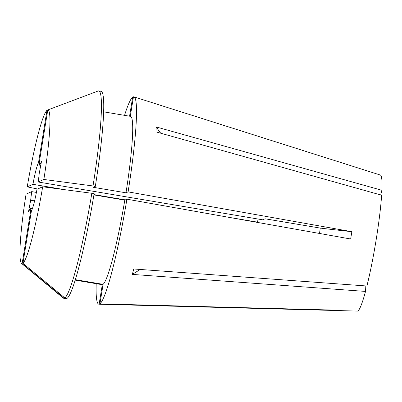 <?xml version="1.0" encoding="UTF-8"?>
<svg xmlns="http://www.w3.org/2000/svg" width="402" height="402" viewBox="0 0 402 402"><rect width="100%" height="100%" fill="white"/><g stroke="black" fill="none" stroke-linecap="round" stroke-linejoin="round"><path stroke-width="0.6" d="M130.293 116.319L133.454 96.822A105.143 10.261 99.6 0 1 133.891 96.862A105.143 10.261 99.6 0 1 128.097 191.87L351.84 231.688A278.315 17.874 9.2 0 1 320.243 228.085L319.54 233.461M160.7 133.203A309.238 231.21 3.2 0 1 156.217 126.947L155.941 131.866L381.624 195.211A68.983 6.733 99.6 0 1 376.156 239.773A68.983 6.733 99.6 0 1 366.915 286.008L133.735 268.983L132.338 274.4L365.518 291.425A68.983 6.733 99.6 0 1 357.423 311.083L331.544 310.394A278.315 276.41 66 0 0 331.278 310.012M351.84 231.688L350.655 238.999L126.916 199.181A105.143 10.261 99.6 0 1 99.922 303.852L332.333 310.042L331.544 310.394L98.967 304.208A105.143 10.261 99.6 0 1 96.204 283.681M102.289 284.686A85.35 8.326 99.6 0 1 102.113 284.676L75.244 280.149L102.289 284.686L99.128 304.203L328.127 310.304M98.676 90.922L100.977 91.309A105.143 10.261 99.6 0 1 95.324 186.347L93.023 185.96A105.143 10.261 99.6 0 0 98.676 90.922A105.143 10.261 99.6 0 0 98.374 90.917L47.773 109.957L39.255 162.544A24.738 2.412 99.6 0 1 39.697 165.232L40.743 165.408M32.366 208.754L30.215 208.392A24.738 2.412 99.6 0 0 30.658 211.085L31.371 211.201M156.217 126.947L381.9 190.292L380.699 194.95M133.891 96.862L380.337 175.041A68.983 6.733 99.6 0 1 381.9 190.292M124.56 115.354A105.143 10.261 99.6 0 1 132.66 97.173L133.358 97.395M320.243 228.085L265.064 218.794L262.737 219.824L38.16 181.995A24.738 2.412 99.6 0 0 39.235 173.408L41.476 161.524L39.697 165.232M228.406 217.246L257.516 222.145A24.738 2.412 99.6 0 1 258.089 219.04M39.476 163.066L38.461 162.895A24.738 2.412 99.6 0 0 32.939 184.317L65.179 189.749M93.983 194.598L125.339 199.879M34.607 200.879L30.673 200.216A24.738 2.412 99.6 0 1 31.753 191.628L36.406 192.412M365.83 285.928L365.518 291.425M129.58 116.198L132.66 97.173M103.6 111.821L130.469 116.349A85.35 8.326 99.6 0 1 125.982 192.809L93.209 187.287L95.324 186.347M128.097 191.87L125.982 192.809M30.658 211.085L22.14 263.667L64.054 298.289L66.35 298.676A105.143 10.261 99.6 0 1 66.049 298.671L63.747 298.284A105.143 10.261 99.6 0 1 63.204 298.023L21.607 263.461A77.928 7.603 99.6 0 1 26.055 194.161L31.753 191.628M66.35 298.676L66.43 298.204M64.054 298.289A105.143 10.261 99.6 0 1 63.747 298.284M32.939 184.317L27.241 186.85L37.612 189.025M27.241 186.85A77.928 7.603 99.6 0 1 46.979 110.309L47.763 110.012M47.773 109.957A77.928 7.603 99.6 0 1 43.858 179.463L38.16 181.995M93.023 185.96L43.858 179.463M22.14 263.667A77.928 7.603 99.6 0 1 21.607 263.461M38.461 162.895L46.979 110.309M30.673 200.216L28.431 212.1L30.215 208.392M257.516 222.145L257.069 222.346M126.916 199.181L124.801 200.121A85.35 8.326 99.6 0 1 103.083 284.335L99.922 303.852M124.801 200.121L93.927 194.92M75.395 279.671L103.083 284.335M91.837 193.272L94.138 193.658A105.143 10.261 99.6 0 1 67.144 298.324L64.843 297.937A105.143 10.261 99.6 0 0 91.837 193.272L42.672 186.774A77.928 7.603 99.6 0 1 22.934 263.315L64.843 297.937M42.672 186.774L36.974 189.307A24.738 2.412 99.6 0 1 31.451 210.728L22.934 263.315M140.358 269.466A309.238 203.126 14.5 0 0 132.338 274.4"/></g></svg>
